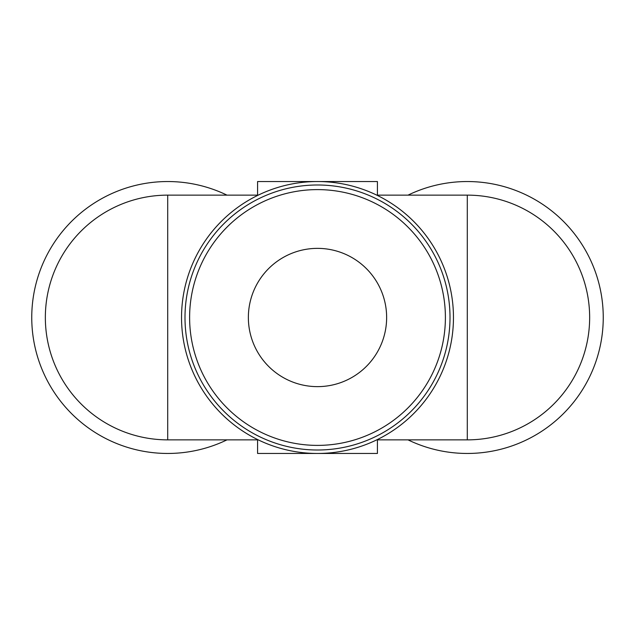 <?xml version="1.0" encoding="UTF-8"?>
<svg xmlns="http://www.w3.org/2000/svg" width="635" height="635" viewBox="0 0 635 635"><rect width="100%" height="100%" fill="white"/><g stroke="black" fill="none" stroke-linecap="round" stroke-linejoin="round"><path stroke-width="0.95" d="M589.653 317.5A122.364 122.364 0 0 0 467.289 195.135A122.364 122.364 0 0 1 589.653 317.5A122.364 122.364 0 0 0 467.289 195.135L467.289 439.864A122.364 122.364 0 0 0 589.653 317.5A122.364 122.364 0 0 1 467.289 439.864L376.761 439.864M453.461 317.5A135.961 135.961 0 0 0 249.515 199.755A135.961 135.961 0 0 0 249.515 435.245A135.961 135.961 0 0 0 453.461 317.5M450.009 317.5A132.509 132.509 0 0 0 251.246 202.748A132.509 132.509 0 0 0 251.246 432.252A132.509 132.509 0 0 0 450.009 317.5A132.509 132.509 0 0 0 251.246 202.748A132.509 132.509 0 0 0 251.246 432.252A132.509 132.509 0 0 0 450.009 317.5M386.636 317.5A69.136 69.136 0 0 0 282.932 257.627A69.136 69.136 0 0 0 282.932 377.373A69.136 69.136 0 0 0 386.636 317.5M408.027 439.864A135.961 135.961 0 0 0 603.25 317.5A135.961 135.961 0 0 0 408.027 195.135M226.973 195.135A135.961 135.961 0 0 0 31.75 317.5A135.961 135.961 0 0 0 226.973 439.864M258.239 195.135L167.711 195.135A122.364 122.364 0 0 0 45.347 317.5A122.364 122.364 0 0 0 167.711 439.864L167.711 195.135A122.364 122.364 0 0 0 45.347 317.5A122.364 122.364 0 0 0 167.711 439.864L258.239 439.864M257.588 195.135L257.588 181.539L377.412 181.539L377.412 195.135M377.412 439.864L377.412 453.461L257.588 453.461L257.588 439.864M445.397 317.5A127.897 127.897 0 0 0 253.555 206.74A127.897 127.897 0 0 0 253.555 428.26A127.897 127.897 0 0 0 445.397 317.5M376.761 195.135L467.289 195.135"/></g></svg>
